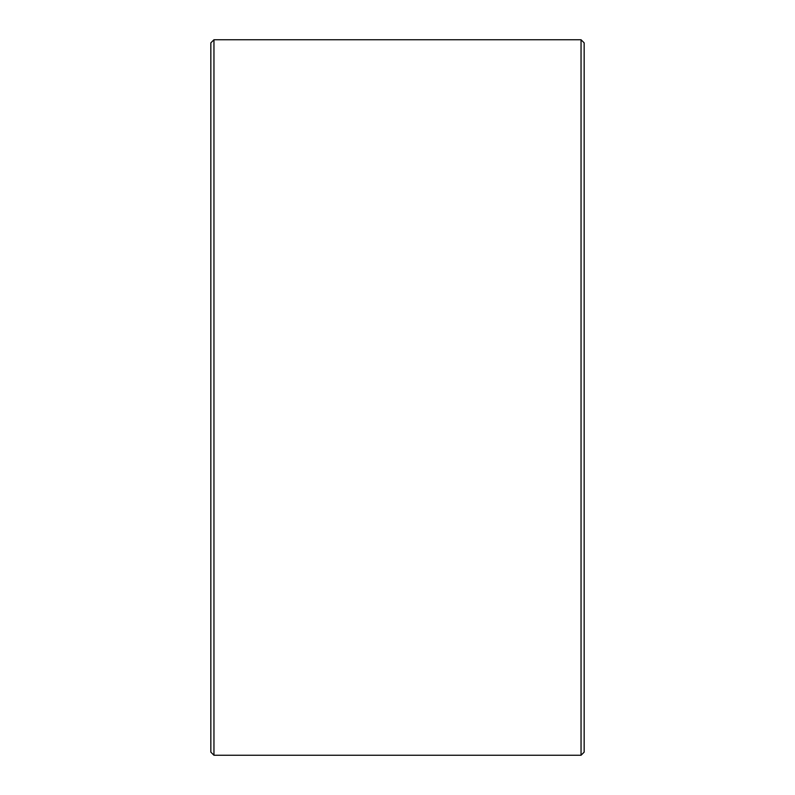 <?xml version="1.0" encoding="UTF-8"?>
<svg xmlns="http://www.w3.org/2000/svg" width="795" height="795" viewBox="0 0 795 795"><rect width="100%" height="100%" fill="white"/><g stroke="black" fill="none" stroke-linecap="round" stroke-linejoin="round"><path stroke-width="1.19" d="M210.844 752.14L210.844 42.86L213.954 39.75L213.954 755.25L210.844 752.14M581.046 39.75L584.156 42.86L584.156 752.14L581.046 755.25L581.046 39.75L213.954 39.75M581.046 755.25L213.954 755.25"/></g></svg>
